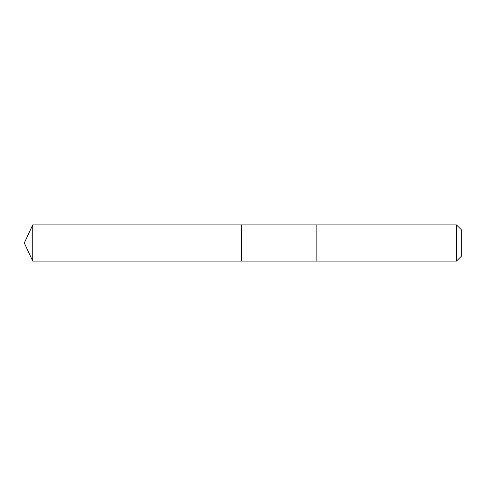 <?xml version="1.0" encoding="UTF-8"?>
<svg xmlns="http://www.w3.org/2000/svg" width="486" height="486" viewBox="0 0 486 486"><rect width="100%" height="100%" fill="white"/><g stroke="black" fill="none" stroke-linecap="round" stroke-linejoin="round"><path stroke-width="0.73" d="M241.554 247.429L241.554 224.897L32.744 224.897L32.744 261.103L241.554 261.103L241.554 224.897L316.866 224.897L316.866 261.103L241.554 261.103L241.554 247.429M316.866 224.897L316.866 261.103L456.476 261.103L456.476 224.897L316.866 224.897M456.476 224.897L461.7 230.121L461.7 255.879L456.476 261.103M241.554 261.103L32.744 261.103L24.3 243L32.744 261.103M24.3 243L32.744 224.897"/></g></svg>
